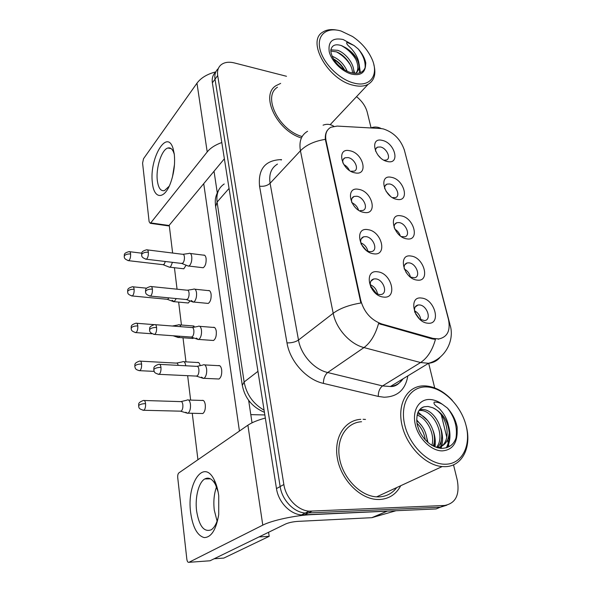 <?xml version="1.0" encoding="UTF-8"?>
<svg xmlns="http://www.w3.org/2000/svg" width="592" height="592" viewBox="0 0 592 592"><rect width="100%" height="100%" fill="white"/><g stroke="black" fill="none" stroke-linecap="round" stroke-linejoin="round"><path stroke-width="0.89" d="M364.058 212.424C350.013 210.508 344.625 186.066 358.767 189.359C372.427 191.349 378.14 215.273 364.058 212.424M360.173 210.626L362.8 210.478C368.705 208.858 363.814 197.166 356.895 196.248L354.097 196.426C351.848 197.432 351.086 199.497 351.803 202.612M373.552 253.783C359.292 252.266 353.653 226.699 368.017 229.674C381.892 231.28 387.856 256.269 373.552 253.783M366.707 250.697L369.512 251.667L371.717 251.57C378.288 250.209 373.404 237.399 366.093 236.645L363.703 236.77C360.957 237.851 360.099 240.263 361.127 244.022M383.49 297.058C369.001 295.978 363.096 269.212 377.696 271.824C391.778 273.008 398.016 299.145 383.49 297.058M374.951 292.722L379.287 294.594L380.996 294.535C388.285 293.528 383.468 279.431 375.705 278.869L373.796 278.943C370.414 280.12 369.482 282.991 370.984 287.557M354.978 172.857C341.14 170.57 335.982 147.179 349.902 150.768C363.37 153.106 368.838 176.024 354.978 172.857M350.753 171.236L354.216 171.155C359.514 169.349 354.645 158.634 348.089 157.583L344.951 157.805C343.108 158.73 342.435 160.499 342.938 163.096M396.943 199.378C383.764 197.395 378.14 174.041 391.445 177.326C404.284 179.361 410.182 202.242 396.943 199.378M392.481 197.61L395.463 197.602C400.932 196.107 396.078 184.926 389.595 183.979L386.976 184.119C385.229 184.859 384.474 186.406 384.719 188.774M406.785 238.857C393.421 237.244 387.553 212.861 401.05 215.843C414.067 217.538 420.216 241.395 406.785 238.857M401.272 236.534L404.802 236.83C410.848 235.549 405.964 223.369 399.141 222.577L396.869 222.681C394.783 223.443 393.917 225.219 394.272 228.016M417.071 280.09C403.515 278.884 397.373 253.391 411.077 256.055C424.264 257.365 430.687 282.273 417.071 280.09M410.367 277.056L414.511 277.789C421.178 276.782 416.302 263.484 409.102 262.863L407.229 262.922C404.75 263.692 403.766 265.727 404.262 269.027M427.816 323.195C414.06 322.425 407.644 295.763 421.548 298.065C434.92 298.953 441.632 324.986 427.816 323.195M419.802 319.236L424.627 320.583C431.945 319.939 427.121 305.368 419.513 304.947L418.093 304.976C415.162 305.731 414.037 308.055 414.726 311.94M387.508 161.535C374.514 159.226 369.127 136.833 382.24 140.385C394.901 142.739 400.562 164.694 387.508 161.535M383.986 160.21L386.472 160.003C391.423 158.353 386.613 148.037 380.434 146.971L377.526 147.142C376.075 147.837 375.417 149.184 375.572 151.175M380.456 128.494L383.305 128.915C393.658 132.312 400.68 139.394 404.388 150.153L448.425 319.229C450.697 330.477 447.5 337.048 438.827 338.95L432.922 338.38L381.833 324.002C371.154 320.139 364.139 312.31 360.794 300.529L326.059 140.696C324.853 134.206 326.481 129.722 330.943 127.236L337.196 126.081L380.456 128.494M377.962 155.089L380.256 157.553M414.518 310.741C418.13 312.754 420.246 315.788 420.875 319.85M404.247 268.953C407.533 270.751 409.59 273.46 410.434 277.086M394.79 229.134C397.439 230.688 399.267 232.908 400.273 235.808M385.962 191.127L390.306 196.07M343.745 164.517C346.29 165.819 348.163 167.773 349.376 170.378M370.266 284.708C374.396 286.558 376.815 289.71 377.526 294.165M360.802 242.779C364.554 244.437 366.907 247.256 367.869 251.237M351.848 202.693C355.17 204.188 357.405 206.675 358.552 210.145M416.531 306.057L416.161 305.835M372.531 279.927L372.116 279.705M280.63 83.405L275.946 85.699C260.029 95.282 276.834 130.625 301.395 137.98C276.834 130.625 260.029 95.282 275.946 85.699L280.63 83.405M360.757 419.336C344.581 420.209 333.511 437.74 337.433 458.645C341.14 479.535 359.507 498.531 376.808 499.456L379.605 499.5C389.122 498.878 396.166 494.283 400.747 485.706C396.166 494.283 389.122 498.878 379.605 499.5L376.808 499.456C359.507 498.531 341.14 479.535 337.433 458.645C333.511 437.74 344.581 420.209 360.757 419.336M438.827 338.95L438.309 339.238M286.484 76.279L234.314 62.922C228.741 61.575 224.287 62.234 220.949 64.905C218.115 67.421 217.027 70.966 217.686 75.539L215.022 79.202C214.371 74.636 215.458 71.099 218.293 68.583C215.458 71.099 214.371 74.636 215.022 79.202L280.149 486.565C282.073 500.011 293.669 512.243 305.235 513.057L440.285 507.218L446.782 505.198M440.241 357.087C437.347 360.713 433.462 362.785 428.578 363.288L420.579 362.541C427.439 357.982 432.397 350.272 435.446 339.394L432.123 338.89L378.54 323.58C375.358 334.754 370.503 342.753 363.969 347.578C350.005 344.152 336.041 328.597 333.2 313.272C339.934 308.351 349.162 304.932 360.876 303.008L325.348 139.364C325.075 135.657 325.741 132.652 327.354 130.344M365.501 419.439L363.096 419.284L365.501 419.439M217.686 75.539L283.857 484.515C285.818 498.027 297.487 510.341 309.091 511.17L444.533 505.479C455.596 503.392 459.858 495.001 457.305 480.297L453.516 464.809M449.091 446.723L447.456 440.048M446.797 437.355L441.336 415.029M434.698 387.915L428.675 363.281M371.058 127.835L367.225 112.147C365.627 106.301 362.067 101.136 356.532 96.659M215.666 72.224C212.831 74.747 211.736 78.277 212.373 82.828L276.479 488.592C278.366 501.964 289.902 514.122 301.417 514.922L436.089 508.942L440.285 507.218L305.235 513.057C293.669 512.243 282.073 500.011 280.149 486.565L215.022 79.202L212.373 82.828M168.572 266.859L169.608 267.266L170.711 266.578L172.45 262.345M162.785 264.661L164.147 264.306L165.338 261.494M187.338 265.675L188.522 266.156L189.714 265.431C191.357 263.262 192.03 260.339 191.741 256.662C191.312 254.086 190.439 252.976 189.114 253.332M181.426 263.41L182.928 263.055C184.105 261.479 184.593 259.355 184.386 256.699C184.09 254.826 183.461 254.02 182.514 254.279L147.452 249.905M172.065 300.233L174.166 301.676L176.253 298.575M166.87 299.256L167.699 299.337L168.898 297.865M176.446 336.175L178.288 337.558L179.827 336.241M180.804 326.688C180.205 325.045 179.413 324.409 178.414 324.786M172.649 326.044L171.969 325.992M405.942 272.194L407.755 274.584M185.74 365.767L185.725 365.656C185.222 362.533 184.223 361.209 182.721 361.675M178.162 365.36C177.741 363.518 177.06 362.763 176.113 363.103L140.482 361.15M414.918 312.391L419.447 318.896M185.784 412.254L187.671 413.312L188.352 412.964C190.039 411.188 190.735 408.288 190.439 404.262C189.884 400.88 188.804 399.452 187.198 399.977M180.116 411.159L181.337 411.018C182.551 409.731 183.046 407.629 182.839 404.713C182.454 402.257 181.677 401.221 180.523 401.605L144.33 400.503M418.1 317.467L415.784 314.145M354.312 206.364L355.163 207.311M191.334 300.492L193.347 302.149L194.428 301.528C196.115 299.426 196.81 296.474 196.507 292.677C196.033 289.873 195.086 288.681 193.658 289.088M186.051 299.515L187.531 299.226C188.737 297.695 189.24 295.556 189.026 292.811C188.693 290.776 188.012 289.91 186.991 290.206L151.404 286.572M361.29 244.326L366.433 250.483M196.3 338.069L198.364 339.556L199.326 339.024C201.065 337.003 201.776 334.029 201.458 330.092C200.94 327.05 199.904 325.763 198.364 326.229M190.861 337.04L192.311 336.811C193.554 335.338 194.065 333.185 193.843 330.336C193.48 328.123 192.74 327.191 191.638 327.531L155.496 324.705M365.035 249.254L362.245 245.917M370.414 285.684L376.616 293.765M201.487 377.141L203.589 378.458L204.425 378.014C206.208 376.083 206.941 373.078 206.608 369.001C206.031 365.693 204.913 364.302 203.256 364.835M195.878 376.068L197.284 375.898C198.564 374.492 199.09 372.316 198.86 369.364C198.453 366.959 197.654 365.952 196.463 366.344L159.751 364.376M375.735 293.262L370.666 286.669M152.433 183.076C148.903 159.307 166.914 127.709 173.093 148.57L174.248 153.942C175.276 163.821 173.967 173.7 170.333 183.587C164.102 200.059 153.913 199.008 152.433 183.076M174.314 154.49L173.952 153.224C172.531 149.058 170.511 147.319 167.891 148.015C161.601 149.48 155.637 168.365 157.354 180.76C158.404 188.13 160.787 191.408 164.509 190.587L169.208 186.191M172.457 176.993L174.492 164.354L172.457 176.993M215.814 71.876C207.23 74.067 200.947 77.841 196.973 83.191L143.523 158.723L142.583 163.14L149.125 221.682L150.25 223.302L150.745 222.903L169.016 225.493L224.375 158.782M221.808 142.524C215.281 144.87 210.412 148.007 207.207 151.937L150.745 222.903M169.016 225.493L167.98 225.818M190.646 512.576C186.539 483.583 203.692 458.053 214.193 479.831C216.376 484.138 217.886 489.451 218.737 495.77L218.722 514.566C216.139 529.736 211.292 537.418 204.196 537.588C197.262 535.627 192.74 527.287 190.646 512.576M218.122 491.922L215.525 484.722C212.306 478.817 208.732 476.893 204.802 478.943C198.705 482.228 194.864 497.354 196.588 510.844C199.09 526.081 203.966 532.408 211.211 529.81C214.533 527.59 216.975 522.965 218.529 515.935M214.282 510.141C213.298 501.52 214.045 493.787 216.524 486.92C214.045 493.787 213.298 501.52 214.282 510.141L217.086 521.123L214.282 510.141M386.702 511.199L311.74 514.64C295.734 515.255 271.713 520.435 262.781 525.134L188.944 562.311L210.019 560.779L285.692 523.957C288.874 522.61 292.885 521.752 297.709 521.389L371.828 517.682L387.279 511.111M265.334 418.056C257.683 420.128 251.874 422.51 247.9 425.204L178.88 472.89C177.955 473.77 177.57 475.361 177.726 477.663L186.835 559.151C187.198 561.527 187.908 562.578 188.944 562.311M395.811 510.785L371.828 517.682M336.892 30.103C331.157 29.023 326.444 29.696 322.744 32.123C306.316 41.174 328.027 79.794 353.091 85.204C359.137 86.728 364.154 86.432 368.143 84.316C374.344 80.512 376.238 73.941 373.826 64.602M353.668 83.006C370.451 87.764 379.361 74.755 371.813 58.675C367.728 49.846 361.298 42.454 352.514 36.489L341.155 31.058C326.932 26.684 316.639 34.75 319.902 48.921C322.936 63.033 339.12 79.321 353.668 83.006M359.1 67.111C358.722 59.585 354.312 53.169 345.883 47.848L341.769 45.725C335.908 43.764 332.341 44.955 331.061 49.291C330.166 50.142 331.431 58.297 338.002 64.78C341.91 68.605 346.15 71.218 350.73 72.631C358.759 74.533 363.666 72.557 365.442 66.711L365.782 63.033C364.842 58.245 362.319 53.554 358.197 48.958L354.031 45.517L346.875 42.306C345.676 44.444 350.671 47.271 352.595 50.194C357.272 55.87 359.44 61.509 359.1 67.111C358.774 69.856 357.524 71.943 355.333 73.364L355.333 73.364M332.179 56.277L332.586 56.418C339.164 59.207 344.041 64.165 347.215 71.292M330.965 49.832L337.81 50.35C346.231 53.347 355.082 64.972 353.653 73.267M330.906 51.075L336.493 51.874C344.278 54.679 352.64 64.861 352.432 73.053M333.488 58.889C338.121 61.442 341.806 65.105 344.551 69.878M345.883 47.848C355.452 53.791 361.142 67.828 355.681 73.423M277.493 87.224C262.249 96.326 278.817 130.196 302.135 136.537M359.122 64.04L360.358 72.646M353.646 69.664L354.689 73.378M358.197 48.958C363.236 55.204 365.538 61.464 365.116 67.754M341.214 45.525C347.4 48.803 352.366 53.561 356.11 59.792M359.115 66.985L359.721 72.875M336.441 51.859C342.235 55.012 346.927 59.489 350.508 65.275M353.713 72.749L353.846 73.29M333.696 59.23C337.98 62.027 341.554 65.549 344.403 69.789M361.549 421.741C346.298 422.503 335.886 439.012 339.593 458.637C343.101 478.262 360.373 496.059 376.608 496.866L379.072 496.895C386.443 496.51 392.318 493.402 396.707 487.579M452.288 400.347C443.926 391.416 434.942 386.598 425.337 385.888L423.213 385.873C407.385 386.243 397.188 403.544 401.879 424.671C406.371 445.783 425.211 465.319 442.172 466.563L444.747 466.659C462.493 466.792 472.113 446.56 466.03 425.404M445.517 464.224C462.211 464.098 471.343 445.524 466.03 425.419C460.953 405.305 443.068 387.656 426.899 386.953C410.67 385.954 399.726 403.034 404.588 424.279C409.19 445.524 428.897 464.676 445.517 464.224M424.494 406.741C422.244 407.104 420.313 408.517 418.714 410.981C416.842 413.468 416.161 421.26 417.53 425.752L419.365 431.05C424.716 441.38 431.982 447.16 441.158 448.373C450.379 448.248 455.707 443.179 457.142 433.152L457.179 427.172C455.692 419.98 452.451 413.623 447.463 408.095L442.513 404.403C439.804 402.775 437.029 402.005 434.21 402.101C432.804 404.906 438.539 406.978 440.84 410.337C446.39 416.716 449.165 424.153 449.173 432.641C448.07 420.897 442.594 412.594 432.73 407.74L428.046 406.46L424.494 406.741C421.223 407.636 418.907 409.916 417.56 413.571M419.624 409.679L422.614 409.479C436.422 409.583 448.603 437.214 437.281 447.67M419.032 410.485L420.816 410.471C433.995 410.559 446.109 436.2 436.445 447.411M416.738 420.653C423.169 425.803 426.684 432.878 427.269 441.854M417.034 423.339C421.497 427.668 424.249 433.189 425.293 439.9M417.508 413.727C428.549 415.91 437.999 434.395 433.211 446.028M417.138 415.11C427.15 418.352 435.209 434.04 431.916 445.31M449.173 432.641C448.588 441.033 444.696 446.065 437.488 447.737M432.73 407.74C447.552 413.675 453.383 442.905 438.317 447.944M448.766 426.543C450.786 434.772 450.238 441.787 447.123 447.589M440.936 428.638C442.794 434.928 443.068 440.7 441.75 445.954M441.647 446.361L441.003 448.359M418.122 412.121L427.646 420.557M433.27 430.954C435.157 436.474 435.742 441.78 435.009 446.864M416.709 419.95L421.807 425.9M425.515 432.782L428.009 442.505M447.463 408.095C454.826 417.353 457.653 427.454 455.951 438.398M449.01 434.535C449.217 439.634 448.314 444.074 446.294 447.848M441.61 437.74L440.759 446.686M440.729 446.805L440.27 448.292M434.35 440.862L434.217 446.516M218.233 365.656C219.928 365.131 221.075 366.507 221.674 369.785C222.007 374.336 221.119 377.407 219.003 379.013L217.471 378.939M213.105 327.398C214.681 326.939 215.74 328.22 216.28 331.231C216.591 335.812 215.673 338.89 213.52 340.489L212.069 340.385M208.169 290.583C209.627 290.184 210.604 291.375 211.092 294.15C211.381 298.745 210.434 301.839 208.251 303.43L206.889 303.296M201.946 400.444C203.589 399.926 204.699 401.339 205.276 404.691C205.587 409.072 204.765 412.01 202.827 413.527L201.435 413.49M197.24 362.489C198.601 362.03 199.585 363.081 200.2 365.641M192.711 325.918L194.827 327.036M203.404 255.13C204.758 254.782 205.653 255.885 206.097 258.445C206.364 263.07 205.387 266.171 203.182 267.747L201.909 267.599M214.023 171.258L217.257 192.674M248.633 400.318L252.037 422.829M268.576 532.282L269.19 536.337L223.828 558.078L214.141 558.767M197.935 459.725L192.252 413.283M190.639 400.088L187.649 375.683M185.955 361.853L183.009 337.766M181.448 325.03L178.643 302.098M177.06 289.192L174.433 267.717M172.635 253.05L169.231 225.234M203.722 183.668L239.434 431.05M186.117 265.194L183.801 268.798L182.691 268.672M190.039 300.914L188.286 303L187.109 302.889M193.695 337.921L192.948 338.476L191.697 338.387M269.19 536.337L259.015 536.937M432.922 338.38L432.123 338.89M381.833 324.002L381.063 324.542M360.794 300.529L360.291 300.914M326.059 140.696L325.615 141.155M407.836 375.898C405.431 389.773 397.506 396.877 384.045 397.217L378.281 396.411L323.387 383.387C306.471 379.709 289.895 361.283 286.987 342.879L259.555 186.184C257.986 169.164 265.112 160.306 280.934 159.603L281.57 159.618M325.348 139.364C314.618 141.051 306.308 144.848 300.433 150.768L333.2 313.272L298.494 340.037C300.921 354.763 314.145 369.482 327.672 372.523L363.969 347.578L420.579 362.541L382.55 385.925L390.365 386.509C395.833 385.829 400.051 383.261 403.026 378.813M370.992 127.857C374.492 126.584 377.925 126.821 381.285 128.568M449.136 323.128L450.238 325.489C454.582 340.407 445.473 358.626 428.578 363.288L390.365 386.509C394.916 386.82 398.912 384.393 402.36 379.22M323.099 125.178C326.762 123.743 330.329 124.113 333.814 126.281M277.478 164.088C271.21 167.899 268.746 174.292 270.093 183.276L300.433 150.768C298.856 141.51 301.232 135.013 307.566 131.283M449.92 324.283L404.158 149.325M444.533 505.479L440.285 507.218M283.857 484.515L276.479 488.592M311.821 511.244L304.133 514.988M323.387 383.387C323.491 378.503 324.919 374.884 327.672 372.523L382.55 385.925C379.679 388.16 378.258 391.66 378.281 396.411M259.555 186.184C263.854 186.665 267.362 185.696 270.093 183.276L298.494 340.037C295.423 342.05 291.582 342.997 286.987 342.879M280.934 159.603L281.126 160.099M224.205 183.971C218.478 187.871 216.11 193.902 217.101 202.057L229.06 188.411M215.643 206.638L217.101 202.057L244.133 381.988L257.957 371.332M242.291 385.407L244.133 381.988C246.479 394.413 253.132 403.811 264.099 410.197M127.99 260.598L128.716 260.687C123.018 258.726 124.683 256.921 124.194 256.469L124.52 255.64C125.83 254.353 127.857 253.805 130.61 253.998C130.381 252.177 129.855 251.393 129.041 251.637C122.633 253.309 124.823 255.256 124.194 256.469L124.216 256.684M163.562 264.75L128.716 260.687C130.077 259.555 130.706 257.32 130.61 253.998M145.514 259.141L146.35 259.237C140.511 257.35 142.087 255.359 141.606 254.893L141.976 253.975C143.39 252.629 145.521 252.059 148.363 252.251C148.096 250.342 147.519 249.528 146.624 249.802C139.956 251.607 142.25 253.605 141.606 254.893L141.636 255.122M182.314 263.514L146.35 259.237C147.815 258.038 148.488 255.707 148.363 252.251M131.513 295.896L132.282 295.97C126.163 294.128 128.279 292.159 127.591 291.723L127.931 290.931C129.271 289.703 131.343 289.155 134.14 289.296C133.881 287.327 133.311 286.484 132.438 286.757C125.926 288.644 128.235 290.554 127.591 291.723L127.613 291.923M167.699 299.337L132.282 295.97C133.637 294.838 134.251 292.611 134.14 289.296M135.168 332.549L135.99 332.608C129.715 330.906 131.816 328.782 131.121 328.323L131.468 327.576C132.845 326.407 134.954 325.866 137.803 325.955C137.514 323.817 136.907 322.906 135.96 323.217C129.419 325.252 131.757 327.198 131.121 328.323L131.135 328.501M152.055 333.777L135.99 332.608C137.329 331.476 137.929 329.256 137.803 325.955M138.972 370.644L139.845 370.688C134.717 369.697 135.339 367.898 134.784 366.352L135.146 365.656C136.56 364.546 138.713 364.006 141.606 364.043C141.296 361.727 140.63 360.75 139.616 361.098C133.045 363.288 135.42 365.264 134.784 366.352L134.798 366.515M154.179 371.384L139.845 370.688C141.162 369.549 141.747 367.336 141.606 364.043M142.938 410.256L143.863 410.278C137.263 408.85 139.327 406.482 138.595 405.89L138.972 405.246C140.422 404.21 142.62 403.685 145.565 403.655C145.218 401.147 144.5 400.081 143.412 400.481C136.767 402.893 139.253 404.817 138.595 405.89L138.609 406.038M181.093 411.181L143.863 410.278C145.158 409.146 145.721 406.933 145.565 403.655M149.539 296.007L150.435 296.096C144.441 294.32 145.995 292.248 145.499 291.708L145.891 290.835C147.334 289.547 149.502 288.977 152.403 289.125C152.107 287.053 151.478 286.173 150.509 286.484C143.804 288.437 146.135 290.48 145.499 291.708L145.528 291.923M186.998 299.604L150.435 296.096C151.892 294.89 152.544 292.566 152.403 289.125M153.728 334.362L154.69 334.428C148.533 332.8 150.035 330.536 149.554 329.996L149.954 329.182C151.434 327.953 153.654 327.391 156.599 327.48C156.273 325.223 155.592 324.268 154.542 324.631C147.808 326.747 150.176 328.826 149.554 329.996L149.576 330.195M191.875 337.114L154.69 334.428C156.125 333.222 156.762 330.906 156.599 327.48M158.101 374.285L159.115 374.336C156.073 373.633 154.468 372.738 154.305 371.643L153.765 369.845L154.179 369.09C155.711 367.943 157.975 367.38 160.972 367.41C160.61 364.946 159.87 363.917 158.737 364.324C151.981 366.618 154.394 368.727 153.765 369.845L153.787 370.03M196.951 376.12L159.115 374.336C160.528 373.123 161.15 370.814 160.972 367.41M207.207 151.937L196.973 83.191M262.781 525.134L247.9 425.204M387.109 511.185L372.398 517.586M354.031 45.517L343.197 39.531C332.674 37.414 328.005 41.418 329.196 51.534C331.261 60.865 341.88 71.573 351.522 74.081C359.729 75.835 364.376 73.378 365.442 66.711M442.513 404.403C438.354 401.332 434.158 399.696 429.918 399.489C419.069 398.941 411.988 410.471 415.281 424.479C418.403 438.48 431.294 451.045 442.298 450.882C451.629 450.127 456.58 444.215 457.142 433.152M351.966 198.387L354.097 196.426M361.187 238.909L363.703 236.77M370.836 281.244L373.796 278.943M343.16 159.574L344.951 157.805M385.118 185.784L386.976 184.119M394.694 224.479L396.869 222.681M404.706 264.846L407.229 262.922M415.184 306.996L418.093 304.976M375.95 148.659L377.526 147.142M309.091 511.17L301.417 514.922M264.432 412.328C252.022 407.015 244.614 397.854 242.209 384.844L215.532 205.875C215.229 201.25 214.348 197.765 219.151 189.262M183.801 268.798L169.897 267.192M163.362 264.802L169.608 267.266M129.766 251.718L141.769 253.191M203.182 267.747L188.855 266.06M183.194 254.279L188.789 253.502M204.669 255.293L190.358 253.487M182.084 263.581L188.522 266.156M188.286 303L174.166 301.676M167.484 299.397L173.87 301.765M133.207 286.839L146.638 288.186M192.948 338.476L178.606 337.455M172.531 325.992L178.096 324.964M193.954 326.022L179.635 324.882M173.123 335.76L178.288 337.558M136.782 323.284L154.172 324.645M176.816 363.044L182.403 361.867M198.564 362.563L184.016 361.742M264.846 414.955L250.793 414.629M202.827 413.527L188.012 413.186M181.256 401.524L186.865 400.192M249.913 401.953L248.877 401.924M203.337 400.488L188.552 400.022M180.856 411.277L187.671 413.312M208.251 303.43L193.695 302.046M187.716 290.184L193.31 289.281M209.524 290.724L194.983 289.222M186.761 299.678L193.347 302.149M213.52 340.489L198.727 339.438M192.407 327.487L198.009 326.436M214.548 327.517L199.778 326.34M191.623 337.196L198.364 339.556M219.003 379.013L203.966 378.318M197.277 366.27L202.886 365.064M219.758 365.738L204.751 364.916M196.692 376.216L203.589 378.458M173.952 153.224L173.093 148.57M167.891 148.015L171.206 148.644M168.505 225.892L150.25 223.302M215.525 484.722L214.193 479.831M204.802 478.943L210.441 478.832M330.173 124.668L368.143 84.316M420.35 410.448L422.148 409.457M376.608 496.866L442.172 466.563"/></g></svg>
